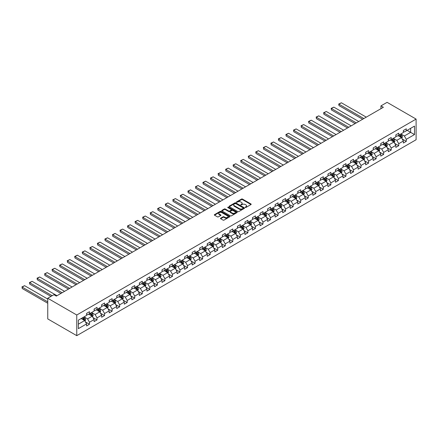 <?xml version="1.0" encoding="UTF-8"?>
<svg xmlns="http://www.w3.org/2000/svg" width="438" height="438" viewBox="0 0 438 438"><rect width="100%" height="100%" fill="white"/><g stroke="black" fill="none" stroke-linecap="round" stroke-linejoin="round"><path stroke-width="0.66" d="M245.285 207.453L245.948 207.453L250.99 204.541A0.673 0.389 0 0 0 251.188 204.267A0.673 0.389 0 0 0 250.99 203.993L242.449 199.06A0.673 0.389 0 0 0 241.502 199.06L236.46 201.973L236.46 202.356L237.774 201.978A2.146 1.237 0 0 1 240.812 201.978L241.524 202.389A2.146 1.237 0 0 1 242.154 203.265A2.146 1.237 0 0 1 241.524 204.141L240.873 204.902L242.187 204.524A2.146 1.237 0 0 1 245.225 204.524L245.937 204.935A2.146 1.237 0 0 1 246.567 205.816A2.146 1.237 0 0 1 245.937 206.692L245.285 207.453L245.285 207.064M220.664 218.184A0.673 0.389 0 0 0 220.467 218.458A0.673 0.389 0 0 0 220.664 218.732L223.062 220.117A0.673 0.389 0 0 0 224.01 220.117L229.611 216.881A0.673 0.389 0 0 0 229.808 216.607A0.673 0.389 0 0 0 229.611 216.334L221.07 211.401A0.673 0.389 0 0 0 220.117 211.401L214.521 214.636A0.673 0.389 0 0 0 214.324 214.91A0.673 0.389 0 0 0 214.521 215.184L217.412 216.854A0.673 0.389 0 0 0 218.365 216.854L220.763 215.474A0.673 0.389 0 0 0 220.955 215.2A0.673 0.389 0 0 0 220.763 214.927L219.323 214.094A1.796 1.035 0 0 1 218.797 213.361A1.796 1.035 0 0 1 219.909 212.403A1.796 1.035 0 0 1 221.863 212.627L227.486 215.879A1.796 1.035 0 0 1 228.012 216.607A1.796 1.035 0 0 1 226.906 217.566A1.796 1.035 0 0 1 224.951 217.341L224.01 216.799A0.673 0.389 0 0 0 223.062 216.799L220.664 218.184L220.664 218.732L223.062 217.357L223.062 216.799M416.1 119.087L387.088 102.339L380.95 105.886L383.365 107.283L56.31 296.104L53.896 294.708L47.753 298.251L76.765 315.004L416.1 119.087L416.1 139.749L76.765 335.661L76.765 315.004M237.823 211.598A0.673 0.389 0 0 0 238.77 211.598L244.371 208.362A0.673 0.389 0 0 0 244.568 208.088A0.673 0.389 0 0 0 244.371 207.815L235.83 202.882A0.673 0.389 0 0 0 234.877 202.882L229.282 206.117A0.673 0.389 0 0 0 229.085 206.391A0.673 0.389 0 0 0 229.282 206.665L237.823 211.598M227.831 207.552L236.985 212.627L231.39 215.857A0.673 0.389 0 0 1 230.443 215.857L221.902 210.924L224.294 209.55L224.294 208.992L221.902 210.377A0.673 0.389 0 0 0 221.705 210.651A0.673 0.389 0 0 0 221.902 210.924L221.902 210.377M224.294 209.55A0.673 0.389 0 0 1 225.247 209.55L225.247 208.992A0.673 0.389 0 0 0 224.294 208.992M225.247 208.992L228.713 210.99A0.673 0.389 0 0 0 229.66 210.99L231.248 210.076A0.673 0.389 0 0 0 231.445 209.802A0.673 0.389 0 0 0 231.248 209.528L227.64 207.442L228.308 207.059L236.991 212.074A0.673 0.389 0 0 1 237.188 212.348A0.673 0.389 0 0 1 236.991 212.622L236.991 212.074M85.443 321.941L89.483 324.273L89.483 322.231L94.126 319.554L94.126 321.591L97.022 319.915L97.022 317.879L101.665 315.196L101.665 317.238L104.567 315.563L104.567 313.52L109.21 310.843L109.21 312.88L112.112 311.204L112.112 309.168L116.754 306.49L116.754 308.527L119.656 306.852L119.656 304.815L124.293 302.132L124.293 304.169L127.195 302.494L127.195 300.457L131.838 297.78L131.838 299.816L134.74 298.141L134.74 296.104L139.383 293.422L139.383 295.464L142.284 293.788L142.284 291.746L146.922 289.069L146.922 291.106L149.823 289.43L149.823 287.394L154.466 284.716L154.466 286.753L157.368 285.078L157.368 283.041L162.011 280.358L162.011 282.395L164.912 280.72L164.912 278.683L169.555 276.006L169.555 278.042L172.452 276.367L172.452 274.33L177.094 271.648L177.094 273.69L179.996 272.014L179.996 269.972L184.639 267.295L184.639 269.332L187.541 267.656L187.541 265.62L192.183 262.937L192.183 264.979L195.085 263.304L195.085 261.267L199.723 258.584L199.723 260.621L202.624 258.946L202.624 256.909L207.267 254.232L207.267 256.268L210.169 254.593L210.169 252.556L214.812 249.874L214.812 251.91L217.713 250.24L217.713 248.198L222.351 245.521L222.351 247.558L225.252 245.882L225.252 243.846L229.895 241.163L229.895 243.205L232.797 241.53L232.797 239.493L237.44 236.81L237.44 238.847L240.342 237.172L240.342 235.135L244.984 232.458L244.984 234.494L247.881 232.819L247.881 230.782L252.523 228.099L252.523 230.136L255.425 228.466L255.425 226.424L260.068 223.747L260.068 225.784L262.97 224.108L262.97 222.071L267.613 219.389L267.613 221.431L270.514 219.756L270.514 217.713L275.152 215.036L275.152 217.073L278.053 215.397L278.053 213.361L282.696 210.683L282.696 212.72L285.598 211.045L285.598 209.008L290.241 206.325L290.241 208.362L293.142 206.687L293.142 204.65L297.78 201.973L297.78 204.009L300.682 202.334L300.682 200.297L305.324 197.615L305.324 199.657L308.226 197.981L308.226 195.939L312.869 193.262L312.869 195.299L315.771 193.623L315.771 191.587L320.413 188.909L320.413 190.946L323.31 189.271L323.31 187.234L327.952 184.551L327.952 186.588L330.854 184.913L330.854 182.876L335.497 180.199L335.497 182.235L338.399 180.56L338.399 178.523L343.042 175.841L343.042 177.883L345.943 176.207L345.943 174.165L350.581 171.488L350.581 173.525L353.482 171.849L353.482 169.813L358.125 167.13L358.125 169.172L361.027 167.497L361.027 165.46L365.67 162.777L365.67 164.814L368.572 163.139L368.572 161.102L373.214 158.425L373.214 160.461L376.111 158.786L376.111 156.749L380.753 154.066L380.753 156.103L383.655 154.433L383.655 152.391L388.298 149.714L388.298 151.751L391.2 150.075L391.2 148.039L395.842 145.356L395.842 147.398L398.744 145.723L398.744 143.686L403.382 141.003L403.382 143.04L406.283 141.364L406.283 139.328L414.507 134.581L414.507 126.095L410.636 128.329L410.636 132.347L414.507 134.581M89.483 324.273L86.582 325.943L86.582 323.906L78.358 328.653L78.358 320.167L86.582 315.42L86.582 313.384L89.483 311.708L89.483 313.745L94.126 311.068L94.126 309.031L97.022 307.356L97.022 309.392L101.665 306.709L101.665 304.673L104.567 302.997L104.567 305.034L109.21 302.357L109.21 300.32L112.112 298.645L112.112 300.682L116.754 298.004L116.754 295.962L119.656 294.287L119.656 296.329L124.293 293.646L124.293 291.609L127.195 289.934L127.195 291.971L131.838 289.294L131.838 287.251L134.74 285.581L134.74 287.618L139.383 284.935L139.383 282.899L142.284 281.223L142.284 283.26L146.922 280.583L146.922 278.546L149.823 276.871L149.823 278.907L154.466 276.225L154.466 274.188L157.368 272.513L157.368 274.555L162.011 271.872L162.011 269.835L164.912 268.16L164.912 270.197L169.555 267.519L169.555 265.477L172.452 263.807L172.452 265.844L177.094 263.161L177.094 261.125L179.996 259.449L179.996 261.486L184.639 258.809L184.639 256.772L187.541 255.097L187.541 257.133L192.183 254.451L192.183 252.414L195.085 250.739L195.085 252.781L199.723 250.098L199.723 248.061L202.624 246.386L202.624 248.423L207.267 245.745L207.267 243.703L210.169 242.028L210.169 244.07L214.812 241.387L214.812 239.351L217.713 237.675L217.713 239.712L222.351 237.035L222.351 234.998L225.252 233.323L225.252 235.359L229.895 232.677L229.895 230.64L232.797 228.964L232.797 231.001L237.44 228.324L237.44 226.287L240.342 224.612L240.342 226.649L244.984 223.971L244.984 221.929L247.881 220.254L247.881 222.296L252.523 219.613L252.523 217.576L255.425 215.901L255.425 217.938L260.068 215.261L260.068 213.224L262.97 211.549L262.97 213.585L267.613 210.902L267.613 208.866L270.514 207.19L270.514 209.227L275.152 206.55L275.152 204.513L278.053 202.838L278.053 204.874L282.696 202.197L282.696 200.155L285.598 198.48L285.598 200.522L290.241 197.839L290.241 195.802L293.142 194.127L293.142 196.164L297.78 193.486L297.78 191.444L300.682 189.774L300.682 191.811L305.324 189.128L305.324 187.092L308.226 185.416L308.226 187.453L312.869 184.776L312.869 182.739L315.771 181.064L315.771 183.1L320.413 180.418L320.413 178.381L323.31 176.706L323.31 178.748L327.952 176.065L327.952 174.028L330.854 172.353L330.854 174.39L335.497 171.712L335.497 169.67L338.399 168L338.399 170.037L343.042 167.354L343.042 165.318L345.943 163.642L345.943 165.679L350.581 163.002L350.581 160.965L353.482 159.29L353.482 161.326L358.125 158.644L358.125 156.607L361.027 154.932L361.027 156.974L365.67 154.291L365.67 152.254L368.572 150.579L368.572 152.616L373.214 149.938L373.214 147.896L376.111 146.221L376.111 148.263L380.753 145.58L380.753 143.544L383.655 141.868L383.655 143.905L388.298 141.228L388.298 139.191L391.2 137.516L391.2 139.552L395.842 136.87L395.842 134.833L398.744 133.157L398.744 135.194L403.382 132.517L403.382 130.48L406.283 128.805L406.283 130.842L414.507 126.095M88.706 314.194L92.188 316.203L87.545 318.88L84.069 316.871M86.582 314.303L87.545 314.862L89.483 313.745M87.545 318.88L89.483 322.231M92.188 316.203L94.126 319.554M96.251 309.836L99.733 311.851L95.09 314.528L91.608 312.518M94.126 309.951L95.09 310.509L97.022 309.392M95.09 314.528L97.022 317.879M99.733 311.851L101.665 315.196M103.795 305.483L107.277 307.492L102.634 310.175L99.152 308.16M101.665 305.593L102.634 306.151L104.567 305.034M102.634 310.175L104.567 313.52M107.277 307.492L109.21 310.843M111.334 301.13L114.816 303.14L110.179 305.817L106.697 303.808M109.21 301.24L110.179 301.798L112.112 300.682M110.179 305.817L112.112 309.168M114.816 303.14L116.754 306.49M118.879 296.772L122.361 298.782L117.718 301.464L114.236 299.455M116.754 296.887L117.718 297.446L119.656 296.329M117.718 301.464L119.656 304.815M122.361 298.782L124.293 302.132M126.423 292.42L129.905 294.429L125.263 297.106L121.78 295.097M124.293 292.529L125.263 293.088L127.195 291.971M125.263 297.106L127.195 300.457M129.905 294.429L131.838 297.78M133.968 288.062L137.444 290.071L132.807 292.754L129.325 290.744M131.838 288.177L132.807 288.735L134.74 287.618M132.807 292.754L134.74 296.104M137.444 290.071L139.383 293.422M141.507 283.709L144.989 285.718L140.346 288.401L136.864 286.386M139.383 283.819L140.346 284.377L142.284 283.26M140.346 288.401L142.284 291.746M144.989 285.718L146.922 289.069M149.051 279.356L152.534 281.366L147.891 284.043L144.409 282.034M146.922 279.466L147.891 280.024L149.823 278.907M147.891 284.043L149.823 287.394M152.534 281.366L154.466 284.716M156.596 274.998L160.078 277.008L155.435 279.69L151.953 277.681M154.466 275.113L155.435 275.672L157.368 274.555M155.435 279.69L157.368 283.041M160.078 277.008L162.011 280.358M164.135 270.646L167.617 272.655L162.974 275.332L159.498 273.323M162.011 270.755L162.974 271.314L164.912 270.197M162.974 275.332L164.912 278.683M167.617 272.655L169.555 276.006M171.68 266.288L175.162 268.297L170.519 270.98L167.037 268.97M169.555 266.403L170.519 266.961L172.452 265.844M170.519 270.98L172.452 274.33M175.162 268.297L177.094 271.648M179.224 261.935L182.706 263.944L178.063 266.627L174.581 264.612M177.094 262.044L178.063 262.603L179.996 261.486M178.063 266.627L179.996 269.972M182.706 263.944L184.639 267.295M186.769 257.582L190.245 259.592L185.608 262.269L182.126 260.26M184.639 257.692L185.608 258.25L187.541 257.133M185.608 262.269L187.541 265.62M190.245 259.592L192.183 262.937M194.308 253.224L197.79 255.234L193.147 257.916L189.665 255.907M192.183 253.334L193.147 253.892L195.085 252.781M193.147 257.916L195.085 261.267M197.79 255.234L199.723 258.584M201.852 248.872L205.334 250.881L200.692 253.558L197.209 251.549M199.723 248.981L200.692 249.54L202.624 248.423M200.692 253.558L202.624 256.909M205.334 250.881L207.267 254.232M209.397 244.513L212.873 246.523L208.236 249.206L204.754 247.196M207.267 244.628L208.236 245.187L210.169 244.07M208.236 249.206L210.169 252.556M212.873 246.523L214.812 249.874M216.936 240.161L220.418 242.17L215.775 244.847L212.299 242.838M214.812 240.27L215.775 240.829L217.713 239.712M215.775 244.847L217.713 248.198M220.418 242.17L222.351 245.521M224.48 235.803L227.963 237.818L223.32 240.495L219.838 238.486M222.351 235.918L223.32 236.476L225.252 235.359M223.32 240.495L225.252 243.846M227.963 237.818L229.895 241.163M232.025 231.45L235.507 233.459L230.864 236.142L227.382 234.133M229.895 231.56L230.864 232.118L232.797 231.001M230.864 236.142L232.797 239.493M235.507 233.459L237.44 236.81M239.564 227.098L243.046 229.107L238.403 231.784L234.927 229.775M237.44 227.207L238.403 227.765L240.342 226.649M238.403 231.784L240.342 235.135M243.046 229.107L244.984 232.458M247.109 222.739L250.591 224.749L245.948 227.431L242.466 225.422M244.984 222.854L245.948 223.413L247.881 222.296M245.948 227.431L247.881 230.782M250.591 224.749L252.523 228.099M254.653 218.387L258.135 220.396L253.493 223.073L250.01 221.064M252.523 218.496L253.493 219.055L255.425 217.938M253.493 223.073L255.425 226.424M258.135 220.396L260.068 223.747M262.198 214.029L265.674 216.043L261.037 218.721L257.555 216.711M260.068 214.144L261.037 214.702L262.97 213.585M261.037 218.721L262.97 222.071M265.674 216.043L267.613 219.389M269.737 209.676L273.219 211.685L268.576 214.368L265.094 212.353M267.613 209.786L268.576 210.344L270.514 209.227M268.576 214.368L270.514 217.713M273.219 211.685L275.152 215.036M277.281 205.323L280.763 207.333L276.121 210.01L272.639 208.001M275.152 205.433L276.121 205.991L278.053 204.874M276.121 210.01L278.053 213.361M280.763 207.333L282.696 210.683M284.826 200.965L288.308 202.975L283.665 205.657L280.183 203.648M282.696 201.08L283.665 201.639L285.598 200.522M283.665 205.657L285.598 209.008M288.308 202.975L290.241 206.325M292.365 196.613L295.847 198.622L291.204 201.299L287.728 199.29M290.241 196.722L291.204 197.281L293.142 196.164M291.204 201.299L293.142 204.65M295.847 198.622L297.78 201.973M299.91 192.255L303.392 194.264L298.749 196.947L295.267 194.937M297.78 192.37L298.749 192.928L300.682 191.811M298.749 196.947L300.682 200.297M303.392 194.264L305.324 197.615M307.454 187.902L310.936 189.911L306.293 192.594L302.811 190.579M305.324 188.011L306.293 188.57L308.226 187.453M306.293 192.594L308.226 195.939M310.936 189.911L312.869 193.262M314.993 183.549L318.475 185.559L313.838 188.236L310.356 186.227M312.869 183.659L313.838 184.217L315.771 183.1M313.838 188.236L315.771 191.587M318.475 185.559L320.413 188.909M322.538 179.191L326.02 181.201L321.377 183.883L317.895 181.874M320.413 179.306L321.377 179.865L323.31 178.748M321.377 183.883L323.31 187.234M326.02 181.201L327.952 184.551M330.082 174.839L333.564 176.848L328.922 179.525L325.439 177.516M327.952 174.948L328.922 175.507L330.854 174.39M328.922 179.525L330.854 182.876M333.564 176.848L335.497 180.199M337.627 170.481L341.103 172.49L336.466 175.173L332.984 173.163M335.497 170.596L336.466 171.154L338.399 170.037M336.466 175.173L338.399 178.523M341.103 172.49L343.042 175.841M345.166 166.128L348.648 168.137L344.005 170.82L340.523 168.805M343.042 166.237L344.005 166.796L345.943 165.679M344.005 170.82L345.943 174.165M348.648 168.137L350.581 171.488M352.71 161.775L356.193 163.785L351.55 166.462L348.068 164.453M350.581 161.885L351.55 162.443L353.482 161.326M351.55 166.462L353.482 169.813M356.193 163.785L358.125 167.13M360.255 157.417L363.737 159.427L359.094 162.109L355.612 160.1M358.125 157.527L359.094 158.085L361.027 156.974M359.094 162.109L361.027 165.46M363.737 159.427L365.67 162.777M367.794 153.065L371.276 155.074L366.633 157.751L363.157 155.742M365.67 153.174L366.633 153.733L368.572 152.616M366.633 157.751L368.572 161.102M371.276 155.074L373.214 158.425M375.339 148.706L378.821 150.716L374.178 153.399L370.696 151.389M373.214 148.821L374.178 149.38L376.111 148.263M374.178 153.399L376.111 156.749M378.821 150.716L380.753 154.066M382.883 144.354L386.365 146.363L381.722 149.04L378.24 147.031M380.753 144.463L381.722 145.022L383.655 143.905M381.722 149.04L383.655 152.391M386.365 146.363L388.298 149.714M390.422 139.996L393.904 142.011L389.267 144.688L385.785 142.679M388.298 140.111L389.267 140.669L391.2 139.552M389.267 144.688L391.2 148.039M393.904 142.011L395.842 145.356M397.967 135.643L401.449 137.652L396.806 140.335L393.324 138.326M395.842 135.753L396.806 136.311L398.744 135.194M396.806 140.335L398.744 143.686M401.449 137.652L403.382 141.003M407.154 130.338L410.636 132.347L404.351 135.977L400.869 133.968M403.382 131.4L404.351 131.958L406.283 130.842M404.351 135.977L406.283 139.328M47.753 298.251L47.753 318.913L76.765 335.661M380.95 105.886L380.95 108.679M78.358 324.186L84.649 320.556L81.167 318.546M84.649 320.556L86.582 323.906M402.248 139.038L406.283 141.364M394.704 143.39L398.744 145.723M387.159 147.743L391.2 150.075M379.62 152.101L383.655 154.433M372.076 156.454L376.111 158.786M364.531 160.812L368.572 163.139M356.992 165.164L361.027 167.497M349.447 169.517L353.482 171.849M341.903 173.875L345.943 176.207M334.358 178.228L338.399 180.56M326.819 182.586L330.854 184.913M319.275 186.938L323.31 189.271M311.73 191.291L315.771 193.623M304.191 195.649L308.226 197.981M296.646 200.002L300.682 202.334M289.102 204.36L293.142 206.687M281.563 208.712L285.598 211.045M274.018 213.071L278.053 215.397M266.474 217.423L270.514 219.756M258.929 221.776L262.97 224.108M251.39 226.134L255.425 228.466M243.846 230.487L247.881 232.819M236.301 234.845L240.342 237.172M228.762 239.197L232.797 241.53M221.217 243.55L225.252 245.882M213.673 247.908L217.713 250.24M206.134 252.261L210.169 254.593M198.589 256.619L202.624 258.946M191.045 260.971L195.085 263.304M183.5 265.324L187.541 267.656M175.961 269.682L179.996 272.014M168.416 274.035L172.452 276.367M160.872 278.393L164.912 280.72M153.333 282.745L157.368 285.078M145.788 287.098L149.823 289.43M138.244 291.456L142.284 293.788M130.699 295.809L134.74 298.141M123.16 300.167L127.195 302.494M115.616 304.519L119.656 306.852M108.071 308.878L112.112 311.204M100.532 313.23L104.567 315.563M92.987 317.583L97.022 319.915M245.472 207.519L245.937 207.251A2.146 1.237 0 0 0 246.567 206.369L246.567 205.816M242.154 203.265L242.154 203.823A2.146 1.237 0 0 1 241.524 204.699L241.059 204.968M250.985 204.546L242.449 199.619A0.673 0.389 0 0 0 241.502 199.619L236.646 202.422M244.366 208.368L235.83 203.44A0.673 0.389 0 0 0 234.877 203.44L229.288 206.67M243.183 208.28L243.183 207.897L235.688 203.566L234.335 203.966A2.146 1.237 0 0 0 233.706 204.842A2.146 1.237 0 0 0 234.335 205.718L239.46 208.68A2.146 1.237 0 0 0 242.499 208.68L243.183 208.28L243.183 208.838L243.325 208.088M233.706 204.842L233.706 205.4A2.146 1.237 0 0 0 234.335 206.276L234.335 205.718M243.183 208.838L242.499 209.233A2.146 1.237 0 0 1 239.46 209.233L234.335 206.276M225.247 209.55L228.713 211.549A0.673 0.389 0 0 0 229.66 211.549L231.248 210.634A0.673 0.389 0 0 0 231.445 210.36L231.445 209.802M232.304 213.071A1.796 1.035 0 0 0 234.264 213.295A1.796 1.035 0 0 0 235.37 212.337A1.796 1.035 0 0 0 234.845 211.603L232.863 210.459A0.673 0.389 0 0 0 231.916 210.459L230.322 211.373A0.673 0.389 0 0 0 230.125 211.653A0.673 0.389 0 0 0 230.322 211.926L232.304 213.071L232.304 213.629A1.796 1.035 0 0 0 234.264 213.853A1.796 1.035 0 0 0 235.37 212.895L235.37 212.337M230.125 211.653L230.125 212.211A0.673 0.389 0 0 0 230.322 212.485L230.322 211.926M232.304 213.629L230.322 212.485M228.012 216.607L228.012 217.166A1.796 1.035 0 0 1 226.906 218.124A1.796 1.035 0 0 1 224.951 217.9L224.01 217.357A0.673 0.389 0 0 0 223.062 217.357M218.797 213.361L218.797 213.919A1.796 1.035 0 0 0 219.323 214.653L219.323 214.094M220.763 214.927L220.763 215.474L219.323 214.653M229.605 216.887L221.07 211.959A0.673 0.389 0 0 0 220.117 211.959L214.527 215.189M401.832 138.315L402.407 136.864A1.812 1.046 -120 0 0 401.827 135.326L400.83 133.99M363.858 118.545L338.968 104.178L341.388 102.782L366.272 117.149M399.089 136.289L398.41 135.386M338.968 105.574L338.705 104.025L338.968 105.574L362.648 119.246M399.33 134.855L400.332 136.191A1.812 1.046 60 0 1 400.847 137.28L401.427 136.941A1.812 1.046 -120 0 0 400.907 135.851L399.91 134.521M399.456 134.784L400.567 136.262A0.925 0.531 60 0 1 400.732 136.541L401.427 136.941M338.705 104.025L341.388 102.782M394.288 142.668L394.862 141.222A1.812 1.046 -120 0 0 394.288 139.678L393.286 138.348M356.313 122.897L331.424 108.531L333.844 107.135L358.727 121.507M391.55 140.647L390.871 139.744M331.424 109.927L331.161 108.378L331.424 109.927L355.103 123.598M391.791 139.213L392.787 140.543A1.812 1.046 60 0 1 393.308 141.633L393.888 141.299A1.812 1.046 -120 0 0 393.368 140.209L392.371 138.873M391.917 139.136L393.023 140.614A0.925 0.531 60 0 1 393.187 140.899L393.888 141.299M331.161 108.378L333.844 107.135M386.743 147.026L387.318 145.575A1.812 1.046 -120 0 0 386.743 144.031L385.747 142.7M348.768 127.255L323.885 112.889L326.299 111.493L351.188 125.859M384.006 145L383.327 144.097M323.885 114.28L323.616 112.73L323.885 114.28L347.558 127.951M384.246 143.565L385.243 144.896A1.812 1.046 60 0 1 385.763 145.985L386.343 145.651A1.812 1.046 -120 0 0 385.823 144.562L384.827 143.231M384.372 143.494L385.478 144.973A0.925 0.531 60 0 1 385.648 145.252L386.343 145.651M323.616 112.73L326.299 111.493M379.204 151.378L379.779 149.933A1.812 1.046 -120 0 0 379.199 148.389L378.202 147.053M341.224 131.608L316.34 117.242L318.76 115.846L343.644 130.212M376.461 149.358L375.782 148.449M316.34 118.638L316.34 117.242L316.34 118.638L340.019 132.309M376.702 147.918L377.698 149.254A1.812 1.046 60 0 1 378.218 150.344L378.799 150.01A1.812 1.046 -120 0 0 378.279 148.92L377.282 147.584M376.828 147.847L377.934 149.325A0.925 0.531 60 0 1 378.103 149.604L378.799 150.01M316.072 117.088L318.76 115.846M371.659 155.736L372.234 154.286A1.812 1.046 -120 0 0 371.654 152.742L370.657 151.411M333.685 135.966L308.795 121.594L311.215 120.198L336.099 134.57M368.916 153.711L368.243 152.807M308.795 122.99L308.533 121.441L308.795 122.99L332.475 136.661M369.157 152.276L370.159 153.607A1.812 1.046 60 0 1 370.674 154.696L371.254 154.362A1.812 1.046 -120 0 0 370.74 153.273L369.738 151.942M369.283 152.205L370.395 153.683A0.925 0.531 60 0 1 370.559 153.962L371.254 154.362M308.533 121.441L311.215 120.198M364.115 160.089L364.69 158.638A1.812 1.046 -120 0 0 364.115 157.1L363.113 155.764M326.14 140.319L301.256 125.952L303.671 124.556L328.56 138.923M361.377 158.063L360.698 157.16M301.256 127.348L301.256 125.952L301.256 127.348L324.93 141.02M361.618 156.629L362.615 157.965A1.812 1.046 60 0 1 363.135 159.054L363.715 158.72A1.812 1.046 -120 0 0 363.195 157.625L362.199 156.295M361.744 156.558L362.85 158.036A0.925 0.531 60 0 1 363.02 158.315L363.715 158.72M300.988 125.799L303.671 124.556M356.576 164.442L357.151 162.996A1.812 1.046 -120 0 0 356.57 161.452L355.574 160.122M318.596 144.671L293.712 130.305L296.126 128.909L321.016 143.281M353.833 162.421L353.154 161.518M293.712 131.701L293.712 130.305L293.712 131.701L317.391 145.372M354.074 160.987L355.07 162.317A1.812 1.046 60 0 1 355.59 163.407L356.171 163.073A1.812 1.046 -120 0 0 355.651 161.983L354.654 160.653M354.2 160.91L355.306 162.389A0.925 0.531 60 0 1 355.475 162.673L356.171 163.073M293.444 130.152L296.126 128.909M349.031 168.8L349.606 167.349A1.812 1.046 -120 0 0 349.026 165.805L348.029 164.474M311.057 149.029L286.167 134.663L288.587 133.267L313.471 147.633M346.288 166.774L345.615 165.871M286.167 136.059L285.905 134.51L286.167 136.059L309.847 149.725M346.529 165.34L347.531 166.67A1.812 1.046 60 0 1 348.046 167.765L348.626 167.425A1.812 1.046 -120 0 0 348.111 166.336L347.11 165.006M346.655 165.268L347.767 166.747A0.925 0.531 60 0 1 347.931 167.026L348.626 167.425M285.905 134.51L288.587 133.267M341.487 173.152L342.062 171.707A1.812 1.046 -120 0 0 341.487 170.163L340.485 168.827M303.512 153.382L278.623 139.016L281.043 137.62L305.932 151.986M338.749 171.132L338.07 170.223M278.623 140.412L278.36 138.862L278.623 140.412L302.302 154.083M338.99 169.698L339.987 171.028A1.812 1.046 60 0 1 340.507 172.118L341.087 171.784A1.812 1.046 -120 0 0 340.567 170.694L339.57 169.358M339.116 169.621L340.222 171.099A0.925 0.531 60 0 1 340.392 171.378L341.087 171.784M278.36 138.862L281.043 137.62M333.948 177.51L334.522 176.06A1.812 1.046 -120 0 0 333.942 174.516L332.946 173.185M295.968 157.74L271.084 143.368L273.498 141.972L298.387 156.344M331.205 175.485L330.526 174.581M271.084 144.764L271.084 143.368L271.084 144.764L294.758 158.436M331.446 174.05L332.442 175.381A1.812 1.046 60 0 1 332.962 176.47L333.542 176.136A1.812 1.046 -120 0 0 333.022 175.047L332.026 173.716M331.571 173.979L332.677 175.457A0.925 0.531 60 0 1 332.847 175.737L333.542 176.136M270.815 143.215L273.498 141.972M326.403 181.863L326.978 180.412A1.812 1.046 -120 0 0 326.398 178.874L325.401 177.538M288.428 162.093L263.539 147.726L265.959 146.33L290.843 160.697M323.66 179.843L322.981 178.934M263.539 149.123L263.539 147.726L263.539 149.123L287.219 162.794M323.901 178.403L324.897 179.739A1.812 1.046 60 0 1 325.418 180.828L325.998 180.494A1.812 1.046 -120 0 0 325.478 179.399L324.481 178.069M324.027 178.332L325.133 179.81A0.925 0.531 60 0 1 325.303 180.089L325.998 180.494M263.271 147.573L265.959 146.33M318.859 186.221L319.433 184.77A1.812 1.046 -120 0 0 318.859 183.226L317.857 181.896M280.884 166.451L255.995 152.079L258.415 150.683L283.298 165.055M316.121 184.195L315.442 183.292M255.995 153.475L255.732 151.926L255.995 153.475L279.674 167.146M316.356 182.761L317.358 184.091A1.812 1.046 60 0 1 317.879 185.181L318.453 184.847A1.812 1.046 -120 0 0 317.939 183.757L316.937 182.427M316.488 182.684L317.594 184.163A0.925 0.531 60 0 1 317.758 184.447L318.453 184.847M255.732 151.926L258.415 150.683M311.314 190.574L311.889 189.123A1.812 1.046 -120 0 0 311.314 187.579L310.318 186.249M273.339 170.804L248.456 156.437L250.87 155.041L275.759 169.407M308.576 188.548L307.898 187.645M248.456 157.833L248.456 156.437L248.456 157.833L272.129 171.499M308.817 187.114L309.814 188.45A1.812 1.046 60 0 1 310.334 189.539L310.914 189.2A1.812 1.046 -120 0 0 310.394 188.11L309.398 186.78M308.943 187.042L310.049 188.521A0.925 0.531 60 0 1 310.219 188.8L310.914 189.2M248.187 156.284L250.87 155.041M303.775 194.926L304.35 193.481A1.812 1.046 -120 0 0 303.769 191.937L302.773 190.607M265.795 175.156L240.911 160.79L243.331 159.394L268.215 173.76M301.032 192.906L300.353 191.997M240.911 162.186L240.911 160.79L240.911 162.186L264.59 175.857M301.273 191.472L302.269 192.802A1.812 1.046 60 0 1 302.789 193.892L303.37 193.558A1.812 1.046 -120 0 0 302.85 192.468L301.853 191.132M301.399 191.395L302.505 192.873A0.925 0.531 60 0 1 302.674 193.153L303.37 193.558M240.643 160.636L243.331 159.394M296.23 199.285L296.805 197.834A1.812 1.046 -120 0 0 296.225 196.29L295.228 194.959M258.256 179.514L233.366 165.142L235.786 163.752L260.67 178.118M293.487 197.259L292.814 196.355M233.366 166.539L233.104 164.989L233.366 166.539L257.046 180.21M293.728 195.824L294.73 197.155A1.812 1.046 60 0 1 295.245 198.244L295.825 197.91A1.812 1.046 -120 0 0 295.311 196.821L294.309 195.49M293.854 195.753L294.966 197.231A0.925 0.531 60 0 1 295.13 197.511L295.825 197.91M233.104 164.989L235.786 163.752M288.686 203.637L289.261 202.192A1.812 1.046 -120 0 0 288.686 200.648L287.684 199.312M250.711 183.867L225.827 169.501L228.242 168.104L253.131 182.471M285.948 201.617L285.269 200.708M225.827 170.897L225.827 169.501L225.827 170.897L249.501 184.568M286.189 200.177L287.186 201.513A1.812 1.046 60 0 1 287.706 202.602L288.286 202.268A1.812 1.046 -120 0 0 287.766 201.179L286.77 199.843M286.315 200.106L287.421 201.584A0.925 0.531 60 0 1 287.591 201.863L288.286 202.268M225.559 169.347L228.242 168.104M281.147 207.995L281.722 206.544A1.812 1.046 -120 0 0 281.141 205L280.145 203.67M243.167 188.225L218.283 173.853L220.697 172.457L245.587 186.829M278.404 205.969L277.725 205.066M218.283 175.249L218.283 173.853L218.283 175.249L241.962 188.92M278.645 204.535L279.641 205.865A1.812 1.046 60 0 1 280.161 206.955L280.742 206.621A1.812 1.046 -120 0 0 280.221 205.531L279.225 204.201M278.771 204.464L279.877 205.937A0.925 0.531 60 0 1 280.046 206.221L280.742 206.621M218.014 173.7L220.697 172.457M273.602 212.348L274.177 210.897A1.812 1.046 -120 0 0 273.597 209.353L272.6 208.023M235.628 192.578L210.738 178.211L213.158 176.815L238.042 191.182M270.859 210.322L270.18 209.419M210.738 179.607L210.475 178.058L210.738 179.607L234.418 193.273M271.1 208.888L272.102 210.224A1.812 1.046 60 0 1 272.617 211.313L273.197 210.974A1.812 1.046 -120 0 0 272.682 209.884L271.68 208.554M271.226 208.816L272.337 210.295A0.925 0.531 60 0 1 272.502 210.574L273.197 210.974M210.475 178.058L213.158 176.815M266.058 216.701L266.632 215.255A1.812 1.046 -120 0 0 266.058 213.711L265.056 212.381M228.083 196.93L203.194 182.564L205.614 181.168L230.503 195.534M263.32 214.68L262.641 213.777M203.194 183.96L202.931 182.411L203.194 183.96L226.873 197.631M263.561 213.246L264.557 214.576A1.812 1.046 60 0 1 265.078 215.666L265.658 215.332A1.812 1.046 -120 0 0 265.138 214.242L264.141 212.906M263.687 213.169L264.793 214.647A0.925 0.531 60 0 1 264.957 214.927L265.658 215.332M202.931 182.411L205.614 181.168M258.513 221.059L259.093 219.608A1.812 1.046 -120 0 0 258.513 218.064L257.517 216.733M220.538 201.288L195.655 186.916L198.069 185.526L222.958 199.892M255.776 219.033L255.097 218.129M195.655 188.313L195.655 186.916L195.655 188.313L219.329 201.984M256.016 217.598L257.013 218.929A1.812 1.046 60 0 1 257.533 220.018L258.113 219.684A1.812 1.046 -120 0 0 257.593 218.595L256.597 217.264M256.142 217.527L257.248 219.005A0.925 0.531 60 0 1 257.418 219.285L258.113 219.684M195.386 186.763L198.069 185.526M250.974 225.411L251.549 223.966A1.812 1.046 -120 0 0 250.969 222.422L249.972 221.086M212.999 205.641L188.11 191.275L190.53 189.878L215.414 204.245M248.231 223.391L247.552 222.482M188.11 192.671L188.11 191.275L188.11 192.671L211.789 206.342M248.472 221.951L249.468 223.287A1.812 1.046 60 0 1 249.989 224.376L250.569 224.042A1.812 1.046 -120 0 0 250.049 222.953L249.052 221.617M248.598 221.88L249.704 223.358A0.925 0.531 60 0 1 249.874 223.637L250.569 224.042M187.842 191.121L190.53 189.878M243.429 229.769L244.004 228.318A1.812 1.046 -120 0 0 243.429 226.774L242.428 225.444M205.455 209.999L180.566 195.627L182.985 194.231L207.869 208.603M240.686 227.744L240.013 226.84M180.566 197.023L180.303 195.474L180.566 197.023L204.245 210.694M240.927 226.309L241.929 227.64A1.812 1.046 60 0 1 242.444 228.729L243.024 228.395A1.812 1.046 -120 0 0 242.51 227.306L241.508 225.975M241.059 226.238L242.165 227.711A0.925 0.531 60 0 1 242.329 227.995L243.024 228.395M180.303 195.474L182.985 194.231M235.885 234.122L236.46 232.671A1.812 1.046 -120 0 0 235.885 231.133L234.888 229.797M197.91 214.352L173.026 199.985L175.441 198.589L200.33 212.956M233.147 232.096L232.469 231.193M173.026 201.381L173.026 199.985L173.026 201.381L196.7 215.053M233.388 230.662L234.385 231.998A1.812 1.046 60 0 1 234.905 233.087L235.485 232.748A1.812 1.046 -120 0 0 234.965 231.658L233.969 230.328M233.514 230.591L234.62 232.069A0.925 0.531 60 0 1 234.79 232.348L235.485 232.748M172.758 199.832L175.441 198.589M228.346 238.475L228.921 237.029A1.812 1.046 -120 0 0 228.34 235.485L227.344 234.155M190.366 218.704L165.482 204.338L167.902 202.942L192.786 217.314M225.603 236.454L224.924 235.551M165.482 205.734L165.482 204.338L165.482 205.734L189.161 219.405M225.844 235.02L226.84 236.35A1.812 1.046 60 0 1 227.36 237.44L227.941 237.106A1.812 1.046 -120 0 0 227.421 236.016L226.424 234.686M225.97 234.943L227.076 236.421A0.925 0.531 60 0 1 227.245 236.706L227.941 237.106M165.214 204.185L167.902 202.942M220.801 242.833L221.376 241.382A1.812 1.046 -120 0 0 220.796 239.838L219.799 238.507M182.827 223.062L157.937 208.696L160.357 207.3L185.241 221.666M218.058 240.807L217.385 239.904M157.937 210.087L157.675 208.543L157.937 210.087L181.617 223.758M218.299 239.372L219.301 240.703A1.812 1.046 60 0 1 219.816 241.792L220.396 241.458A1.812 1.046 -120 0 0 219.881 240.369L218.88 239.038M218.425 239.301L219.537 240.78A0.925 0.531 60 0 1 219.701 241.059L220.396 241.458M157.675 208.543L160.357 207.3M213.257 247.185L213.832 245.74A1.812 1.046 -120 0 0 213.257 244.196L212.255 242.86M175.282 227.415L150.398 213.049L152.813 211.653L177.702 226.019M210.519 245.165L209.84 244.256M150.398 214.445L150.398 213.049L150.398 214.445L174.072 228.116M210.76 243.731L211.757 245.061A1.812 1.046 60 0 1 212.277 246.151L212.857 245.817A1.812 1.046 -120 0 0 212.337 244.727L211.34 243.391M210.886 243.654L211.992 245.132A0.925 0.531 60 0 1 212.162 245.411L212.857 245.817M150.13 212.895L152.813 211.653M205.718 251.543L206.293 250.093A1.812 1.046 -120 0 0 205.712 248.549L204.716 247.218M167.738 231.773L142.854 217.401L145.268 216.005L170.158 230.377M202.975 249.518L202.296 248.614M142.854 218.797L142.854 217.401L142.854 218.797L166.533 232.469M203.216 248.083L204.212 249.414A1.812 1.046 60 0 1 204.732 250.503L205.312 250.169A1.812 1.046 -120 0 0 204.792 249.08L203.796 247.749M203.341 248.012L204.447 249.49A0.925 0.531 60 0 1 204.617 249.769L205.312 250.169M142.585 217.248L145.268 216.005M198.173 255.896L198.748 254.445A1.812 1.046 -120 0 0 198.168 252.907L197.171 251.571M160.198 236.126L135.309 221.759L137.729 220.363L162.613 234.73M195.43 253.87L194.751 252.967M135.309 223.156L135.046 221.606L135.309 223.156L158.989 236.827M195.671 252.436L196.673 253.772A1.812 1.046 60 0 1 197.188 254.861L197.768 254.527A1.812 1.046 -120 0 0 197.253 253.432L196.251 252.102M195.797 252.365L196.908 253.843A0.925 0.531 60 0 1 197.073 254.122L197.768 254.527M135.046 221.606L137.729 220.363M190.629 260.249L191.203 258.803A1.812 1.046 -120 0 0 190.629 257.259L189.627 255.929M152.654 240.484L127.765 226.112L130.185 224.716L155.068 239.088M187.891 258.228L187.212 257.325M127.765 227.508L127.502 225.959L127.765 227.508L151.444 241.179M188.132 256.794L189.128 258.124A1.812 1.046 60 0 1 189.649 259.214L190.229 258.88A1.812 1.046 -120 0 0 189.709 257.79L188.712 256.46M188.258 256.717L189.364 258.196A0.925 0.531 60 0 1 189.528 258.48L190.229 258.88M127.502 225.959L130.185 224.716M183.084 264.607L183.664 263.156A1.812 1.046 -120 0 0 183.084 261.612L182.088 260.281M145.109 244.837L120.226 230.47L122.64 229.074L147.529 243.44M180.346 262.581L179.668 261.678M120.226 231.866L120.226 230.47L120.226 231.866L143.899 245.532M180.587 261.147L181.584 262.477A1.812 1.046 60 0 1 182.104 263.572L182.684 263.233A1.812 1.046 -120 0 0 182.164 262.143L181.168 260.813M180.713 261.075L181.819 262.554A0.925 0.531 60 0 1 181.989 262.833L182.684 263.233M119.957 230.317L122.64 229.074M175.545 268.959L176.12 267.514A1.812 1.046 -120 0 0 175.539 265.97L174.543 264.634M137.57 249.189L112.681 234.823L115.101 233.427L139.985 247.793M172.802 266.939L172.123 266.03M112.681 236.219L112.681 234.823L112.681 236.219L136.36 249.89M173.043 265.505L174.039 266.835A1.812 1.046 60 0 1 174.559 267.925L175.14 267.591A1.812 1.046 -120 0 0 174.62 266.501L173.623 265.165M173.169 265.428L174.275 266.906A0.925 0.531 60 0 1 174.444 267.185L175.14 267.591M112.413 234.669L115.101 233.427M168 273.317L168.575 271.867A1.812 1.046 -120 0 0 167.995 270.323L166.998 268.992M130.026 253.547L105.136 239.175L107.556 237.779L132.44 252.151M165.257 271.292L164.584 270.388M105.136 240.571L104.874 239.022L105.136 240.571L128.816 254.243M165.498 269.857L166.5 271.188A1.812 1.046 60 0 1 167.015 272.277L167.595 271.943A1.812 1.046 -120 0 0 167.081 270.854L166.079 269.523M165.624 269.786L166.736 271.264A0.925 0.531 60 0 1 166.9 271.544L167.595 271.943M104.874 239.022L107.556 237.779M160.456 277.67L161.031 276.219A1.812 1.046 -120 0 0 160.456 274.681L159.459 273.345M122.481 257.9L97.597 243.533L100.012 242.137L124.901 256.504M157.718 275.65L157.039 274.741M97.597 244.93L97.597 243.533L97.597 244.93L121.271 258.601M157.959 274.21L158.956 275.546A1.812 1.046 60 0 1 159.476 276.635L160.056 276.301A1.812 1.046 -120 0 0 159.536 275.212L158.54 273.876M158.085 274.139L159.191 275.617A0.925 0.531 60 0 1 159.361 275.896L160.056 276.301M97.329 243.38L100.012 242.137M152.917 282.028L153.492 280.577A1.812 1.046 -120 0 0 152.911 279.033L151.915 277.703M114.937 262.258L90.053 247.886L92.467 246.49L117.357 260.862M150.174 280.002L149.495 279.099M90.053 249.282L90.053 247.886L90.053 249.282L113.732 262.953M150.415 278.568L151.411 279.898A1.812 1.046 60 0 1 151.931 280.988L152.512 280.654A1.812 1.046 -120 0 0 151.991 279.564L150.995 278.234M150.541 278.491L151.647 279.97A0.925 0.531 60 0 1 151.816 280.254L152.512 280.654M89.785 247.733L92.467 246.49M145.372 286.381L145.947 284.93A1.812 1.046 -120 0 0 145.367 283.386L144.37 282.056M107.398 266.611L82.508 252.244L84.928 250.848L109.812 265.214M142.629 284.355L141.956 283.452M82.508 253.64L82.245 252.091L82.508 253.64L106.188 267.306M142.87 282.921L143.872 284.257A1.812 1.046 60 0 1 144.387 285.346L144.967 285.007A1.812 1.046 -120 0 0 144.452 283.917L143.45 282.587M142.996 282.849L144.107 284.328A0.925 0.531 60 0 1 144.272 284.607L144.967 285.007M82.245 252.091L84.928 250.848M137.828 290.733L138.403 289.288A1.812 1.046 -120 0 0 137.828 287.744L136.826 286.414M99.853 270.963L74.964 256.597L77.384 255.201L102.273 269.567M135.09 288.713L134.411 287.804M74.964 257.993L74.701 256.444L74.964 257.993L98.643 271.664M135.331 287.279L136.327 288.609A1.812 1.046 60 0 1 136.848 289.699L137.428 289.365A1.812 1.046 -120 0 0 136.908 288.275L135.911 286.939M135.457 287.202L136.563 288.68A0.925 0.531 60 0 1 136.733 288.96L137.428 289.365M74.701 256.444L77.384 255.201M130.289 295.092L130.863 293.641A1.812 1.046 -120 0 0 130.283 292.097L129.287 290.766M92.308 275.321L67.425 260.949L69.839 259.559L94.728 273.925M127.546 293.066L126.867 292.162M67.425 262.346L67.425 260.949L67.425 262.346L91.104 276.017M127.787 291.631L128.783 292.962A1.812 1.046 60 0 1 129.303 294.051L129.883 293.717A1.812 1.046 -120 0 0 129.363 292.628L128.367 291.297M127.912 291.56L129.018 293.038A0.925 0.531 60 0 1 129.188 293.318L129.883 293.717M67.156 260.796L69.839 259.559M122.744 299.444L123.319 297.999A1.812 1.046 -120 0 0 122.739 296.455L121.742 295.119M84.769 279.674L59.88 265.308L62.3 263.911L87.184 278.278M120.001 297.424L119.322 296.515M59.88 266.704L59.617 265.154L59.88 266.704L83.559 280.375M120.242 295.984L121.238 297.32A1.812 1.046 60 0 1 121.759 298.409L122.339 298.075A1.812 1.046 -120 0 0 121.819 296.986L120.822 295.65M120.368 295.913L121.474 297.391A0.925 0.531 60 0 1 121.644 297.67L122.339 298.075M59.617 265.154L62.3 263.911M115.199 303.802L115.774 302.351A1.812 1.046 -120 0 0 115.199 300.807L114.198 299.477M77.225 284.032L52.336 269.66L54.755 268.264L79.639 282.636M112.462 301.777L111.783 300.873M52.336 271.056L52.073 269.507L52.336 271.056L76.015 284.727M112.703 300.342L113.699 301.673A1.812 1.046 60 0 1 114.219 302.762L114.8 302.428A1.812 1.046 -120 0 0 114.28 301.339L113.278 300.008M112.829 300.271L113.935 301.744A0.925 0.531 60 0 1 114.099 302.028L114.8 302.428M52.073 269.507L54.755 268.264M107.655 308.155L108.23 306.704A1.812 1.046 -120 0 0 107.655 305.166L106.658 303.83M69.68 288.385L44.796 274.018L47.211 272.622L72.1 286.989M104.917 306.129L104.239 305.226M44.796 275.414L44.796 274.018L44.796 275.414L68.47 289.08M105.158 304.695L106.155 306.031A1.812 1.046 60 0 1 106.675 307.12L107.255 306.781A1.812 1.046 -120 0 0 106.735 305.691L105.739 304.361M105.284 304.624L106.39 306.102A0.925 0.531 60 0 1 106.56 306.381L107.255 306.781M44.528 273.865L47.211 272.622M100.116 312.508L100.691 311.062A1.812 1.046 -120 0 0 100.11 309.518L99.114 308.188M62.136 292.737L37.252 278.371L39.672 276.975L64.556 291.341M97.373 310.487L96.694 309.584M37.252 279.767L37.252 278.371L37.252 279.767L60.931 293.438M97.614 309.053L98.61 310.383A1.812 1.046 60 0 1 99.13 311.473L99.711 311.139A1.812 1.046 -120 0 0 99.191 310.049L98.194 308.713M97.74 308.976L98.846 310.454A0.925 0.531 60 0 1 99.015 310.734L99.711 311.139M36.984 278.218L39.672 276.975M92.571 316.866L93.146 315.415A1.812 1.046 -120 0 0 92.566 313.871L91.569 312.54M52.177 295.699L29.707 282.729L32.127 281.333L57.011 295.699M89.828 314.84L89.155 313.936M29.707 284.12L29.445 282.57L29.707 284.12L50.967 296.395M90.069 313.405L91.071 314.736A1.812 1.046 60 0 1 91.586 315.825L92.166 315.491A1.812 1.046 -120 0 0 91.651 314.402L90.65 313.071M90.195 313.334L91.307 314.812A0.925 0.531 60 0 1 91.471 315.092L92.166 315.491M29.445 282.57L32.127 281.333M85.027 321.218L85.602 319.773A1.812 1.046 -120 0 0 85.027 318.229L84.025 316.893M47.753 301.853L22.168 287.082L24.583 285.685L47.753 299.061M82.289 319.198L81.61 318.289M22.168 288.478L22.168 287.082L22.168 288.478L47.753 303.249M82.53 317.758L83.527 319.094A1.812 1.046 60 0 1 84.047 320.183L84.627 319.85A1.812 1.046 -120 0 0 84.107 318.76L83.111 317.424M82.656 317.687L83.762 319.165A0.925 0.531 60 0 1 83.932 319.444L84.627 319.85M21.9 286.928L24.583 285.685M245.937 207.251L245.937 206.692M240.873 204.902L240.873 204.519M241.524 204.699L241.524 204.141M236.46 202.356L236.46 201.973M241.502 199.619L241.502 199.06M242.449 199.619L242.449 199.06M250.99 204.541L250.99 203.993M229.282 206.665L229.282 206.117M234.877 203.44L234.877 202.882M235.83 203.44L235.83 202.882M244.371 208.362L244.371 207.815M239.46 209.233L239.46 208.68M242.499 209.233L242.499 208.68M228.713 211.549L228.713 210.99M229.66 211.549L229.66 210.99M231.248 210.634L231.248 210.076M228.308 207.617L228.308 207.059M224.01 217.357L224.01 216.799M224.951 217.9L224.951 217.341M214.521 215.184L214.521 214.636M220.117 211.959L220.117 211.401M221.07 211.959L221.07 211.401M229.611 216.881L229.611 216.334M401.268 137.548L402.396 136.902M400.907 135.851L401.827 135.326M399.62 136.596L400.332 136.191M393.729 141.907L394.852 141.255M393.368 140.209L394.288 139.678M392.076 140.954L392.787 140.543M386.185 146.259L387.307 145.613M385.823 144.562L386.743 144.031M384.537 145.306L385.243 144.896M378.64 150.617L379.768 149.966M378.279 148.92L379.199 148.389M376.992 149.665L377.698 149.254M371.101 154.97L372.223 154.318M370.74 153.273L371.654 152.742M369.448 154.017L370.159 153.607M363.556 159.322L364.679 158.676M363.195 157.625L364.115 157.1M361.908 158.37L362.615 157.965M356.012 163.681L357.14 163.029M355.651 161.983L356.57 161.452M354.364 162.728L355.07 162.317M348.467 168.033L349.595 167.387M348.111 166.336L349.026 165.805M346.819 167.081L347.531 166.67M340.928 172.391L342.051 171.74M340.567 170.694L341.487 170.163M339.275 171.439L339.987 171.028M333.384 176.744L334.506 176.092M333.022 175.047L333.942 174.516M331.736 175.791L332.442 175.381M325.839 181.097L326.967 180.451M325.478 179.399L326.398 178.874M324.191 180.144L324.897 179.739M318.3 185.455L319.422 184.803M317.939 183.757L318.859 183.226M316.647 184.502L317.358 184.091M310.756 189.807L311.878 189.161M310.394 188.11L311.314 187.579M309.108 188.855L309.814 188.45M303.211 194.165L304.339 193.514M302.85 192.468L303.769 191.937M301.563 193.213L302.269 192.802M295.672 198.518L296.794 197.866M295.311 196.821L296.225 196.29M294.018 197.565L294.73 197.155M288.127 202.871L289.25 202.225M287.766 201.179L288.686 200.648M286.479 201.918L287.186 201.513M280.583 207.229L281.705 206.577M280.221 205.531L281.141 205M278.935 206.276L279.641 205.865M273.038 211.581L274.166 210.935M272.682 209.884L273.597 209.353M271.39 210.629L272.102 210.224M265.499 215.939L266.622 215.288M265.138 214.242L266.058 213.711M263.846 214.987L264.557 214.576M257.955 220.292L259.077 219.646M257.593 218.595L258.513 218.064M256.307 219.339L257.013 218.929M250.41 224.645L251.538 223.999M250.049 222.953L250.969 222.422M248.762 223.698L249.468 223.287M242.871 229.003L243.993 228.351M242.51 227.306L243.429 226.774M241.218 228.05L241.929 227.64M235.326 233.355L236.449 232.709M234.965 231.658L235.885 231.133M233.678 232.403L234.385 231.998M227.782 237.714L228.91 237.062M227.421 236.016L228.34 235.485M226.134 236.761L226.84 236.35M220.243 242.066L221.365 241.42M219.881 240.369L220.796 239.838M218.589 241.114L219.301 240.703M212.698 246.424L213.821 245.773M212.337 244.727L213.257 244.196M211.045 245.472L211.757 245.061M205.154 250.777L206.276 250.125M204.792 249.08L205.712 248.549M203.506 249.824L204.212 249.414M197.609 255.13L198.737 254.483M197.253 253.432L198.168 252.907M195.961 254.177L196.673 253.772M190.07 259.488L191.192 258.836M189.709 257.79L190.629 257.259M188.417 258.535L189.128 258.124M182.526 263.84L183.648 263.194M182.164 262.143L183.084 261.612M180.878 262.888L181.584 262.477M174.981 268.198L176.109 267.547M174.62 266.501L175.539 265.97M173.333 267.246L174.039 266.835M167.442 272.551L168.564 271.899M167.081 270.854L167.995 270.323M165.788 271.598L166.5 271.188M159.897 276.904L161.02 276.258M159.536 275.212L160.456 274.681M158.249 275.951L158.956 275.546M152.353 281.262L153.481 280.61M151.991 279.564L152.911 279.033M150.705 280.309L151.411 279.898M144.808 285.614L145.936 284.968M144.452 283.917L145.367 283.386M143.16 284.662L143.872 284.257M137.269 289.972L138.392 289.321M136.908 288.275L137.828 287.744M135.616 289.02L136.327 288.609M129.725 294.325L130.847 293.679M129.363 292.628L130.283 292.097M128.077 293.372L128.783 292.962M122.18 298.678L123.308 298.032M121.819 296.986L122.739 296.455M120.532 297.725L121.238 297.32M114.641 303.036L115.763 302.384M114.28 301.339L115.199 300.807M112.988 302.083L113.699 301.673M107.096 307.388L108.219 306.742M106.735 305.691L107.655 305.166M105.448 306.436L106.155 306.031M99.552 311.746L100.68 311.095M99.191 310.049L100.11 309.518M97.904 310.794L98.61 310.383M92.013 316.099L93.135 315.453M91.651 314.402L92.566 313.871M90.359 315.146L91.071 314.736M84.468 320.457L85.591 319.806M84.107 318.76L85.027 318.229M82.82 319.505L83.527 319.094"/></g></svg>

